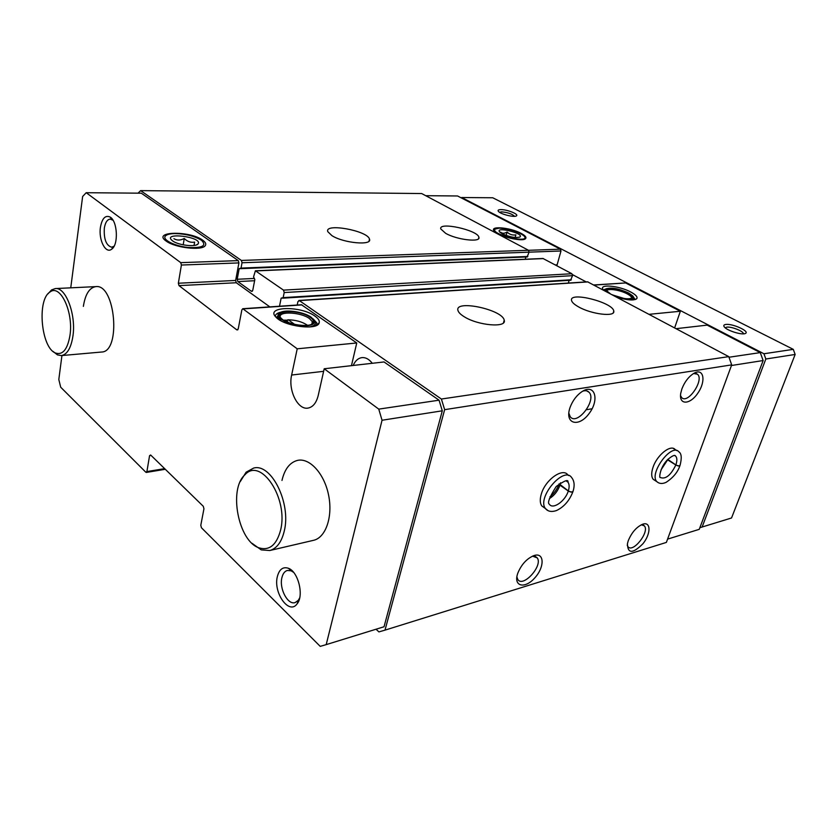 <?xml version="1.0" encoding="UTF-8"?>
<svg xmlns="http://www.w3.org/2000/svg" width="837" height="837" viewBox="0 0 837 837"><rect width="100%" height="100%" fill="white"/><g stroke="black" fill="none" stroke-linecap="round" stroke-linejoin="round"><path stroke-width="1.26" d="M693.632 373.48L697.462 374.212C704.503 379.789 687.888 404.438 681.695 397.617L680.523 395.556M582.709 391.182C585.429 390.314 587.553 390.68 589.07 392.291C597.001 400.096 577.153 425.991 570.259 416.795L568.804 413.08M283.869 320.299L285.166 320.037L288.765 322.632M323.637 371.325L291.642 375.028C287.97 390.157 297.805 410.256 308.068 408.079C312.986 407.075 316.376 402.869 318.227 395.462L324.201 368.761L384.037 361.95L439.059 400.191L378.763 409.126L382.049 420.247L326.2 644.626L320.226 646.373L201.435 527.749L200.796 525.291L203.946 508.781L203.297 506.312L150.65 455.004L149.561 455.673L146.904 471.576L145.826 472.225L60.693 387.207L58.81 379.517L61.938 355.537M324.201 368.761L378.763 409.126M315.026 316.166C300.849 305.474 264.272 306.29 276.2 317.39C284.402 326.503 317.861 330.636 319.169 322.831C319.765 320.77 318.384 318.552 315.026 316.166M242.751 308.717L301.466 304.741L356.75 342.971L297.219 348.809L242.751 308.717L241.862 309.889L238.221 328.941L236.85 329.904L178.992 285.616L178.354 283.23L181.399 265.036L180.75 262.651L86.201 192.709L82.633 196.496L70.747 287.823M281.975 480.438C284.685 468.94 289.958 462.233 297.784 460.329C309.878 457.818 324.39 473.784 328.606 495.201C333 516.586 325.823 537.521 313.697 540.283L269.765 550.526C276.765 548.549 281.588 542.062 284.256 531.087C291.391 503.278 271.24 462.955 253.653 468.071L246.12 472.194L240.261 481.589M100.44 227.225C102.093 218.363 105.295 214.963 110.034 217.003C117.567 220.926 118.718 244.959 111.614 249.217C105.608 254.176 98.4 239.78 100.44 227.225M277.371 576.515C279.307 569.275 282.99 566.523 288.409 568.271C298.265 571.587 304.218 595.777 297.093 603.864C289.079 615.373 273.04 592.669 277.371 576.515M83.365 306.373C85.28 294.237 89.433 287.646 95.836 286.62C115.401 283.607 121.313 352.032 101.57 352.032L101.403 352.053M291.642 375.028L297.219 348.809M676.097 328.669L707.16 325.122L760.278 352.607L763.135 360.538L699.24 529.34L667.581 539.122M728.985 357.242L760.278 352.607M353.172 365.466C355.191 360.831 358.09 358.226 361.846 357.64C365.654 357.284 369.117 359.167 372.256 363.289M297.208 305.034L297.93 301.592L299.364 300.619L441.392 399.029L444.646 409.67L385.01 630.135L378.91 631.904L376.043 629.225M138.042 193.169L140.616 190.627L241.391 260.443L242.029 262.755L241.035 268.102L239.183 268.656L237.195 279.265L237.834 281.567L251.466 291.328L252.753 290.376L254.825 279.642L253.559 276.88L255.39 270.78L283.513 290.125L284.203 292.542L283.168 297.627L281.148 298.139L279.495 306.227M86.201 192.709L141.307 193.19L238.273 260.61L238.911 262.912L235.647 280.447L178.354 283.23M269.859 306.886L236.275 282.749L235.647 280.447M351.456 365.654L356.75 342.971M439.059 400.191L442.292 410.81L384.037 626.756L326.2 644.626M569.819 408.194L570.133 407.253C572.78 400.348 576.829 395.074 582.29 391.434C594.961 383.336 599.7 399.73 589.154 413.478C578.974 427.634 564.609 424.15 569.819 408.194M517.569 573.858L517.758 573.293C521.378 564.441 526.818 558.52 534.069 555.538C544.479 552.075 544.782 567.047 534.801 577.886C525.04 589.091 513.363 586.674 517.569 573.858M681.862 388.985C684.76 381.578 688.924 376.273 694.344 373.072C703.854 367.945 706.072 381.264 697.974 392.961C690.138 404.899 678.661 405.349 680.743 393.275L681.862 388.985M628.263 540.702C631.757 532.322 636.643 526.797 642.931 524.129C651.05 521.451 650.945 533.86 642.983 543.684C632.835 553.843 627.656 553.832 627.447 543.642L628.263 540.702M544.908 508.174L541.759 505.904C539.928 503.11 539.792 499.124 541.351 493.935C545.421 479.591 562.998 467.276 567.946 475.05L568.679 475.562M655.214 480.605L653.226 479.319C651.259 476.828 651.196 472.811 653.048 467.255C657.066 454.962 670.814 444.06 675.156 449.542M444.646 409.67L731.695 364.869L666.367 542.418L385.01 630.135M140.616 190.627L421.67 193.546L528.482 250.273L529.089 252.136L527.174 256.875M331.87 235.605L327.811 231.671C324.024 222.736 367.684 230.635 369.483 239.12C372.685 245.806 343.432 243.19 331.87 235.605M445.65 233.324L440.806 228.982C438.138 221.386 478.021 230.133 478.9 237.29C481.055 242.657 456.761 239.832 445.65 233.324M525.856 256.99L525.217 259.25M255.39 270.78L542.972 258.487L571.912 273.73L572.55 275.666L570.583 280.175M569.15 280.332L568.333 283.052M298.861 300.462L587.574 281.818L728.776 356.635L731.695 364.869M464.043 316.627C460.538 314.45 458.519 312.41 457.975 310.506C454.229 299.301 502.692 309.554 504.209 320.226C507.128 328.073 477.801 325.583 464.043 316.627M578.482 306.834C574.245 304.448 571.933 302.303 571.525 300.399C569.139 291.192 613.385 302.46 613.772 311.155C615.519 317.202 591.372 314.325 578.482 306.834M441.392 399.029L728.776 356.635M731.454 365.507L763.135 360.538M425.709 195.691L457.567 195.973L560.382 249.175L560.989 250.985L556.867 265.737M521.169 233.397C509.879 227.193 487.856 225.551 494.719 231.535C499.511 236.651 522.434 242.008 525.458 238.733C526.776 237.426 525.354 235.647 521.169 233.397M572.571 274.662L586.193 281.902M593.799 284.957L625.637 282.948L680.355 311.259L649.083 314.325M616.859 297.198C627.457 300.357 634.132 300.786 636.873 298.516C637.689 296.821 635.681 294.666 630.836 292.061C619.077 285.626 598.549 283.712 603.09 289.581L603.498 290.104M674.643 327.895L680.355 311.259M442.292 410.81L382.049 420.247M202.742 240.209C189.8 230.416 151.194 231.232 166.458 241.276C175.341 247.857 201.874 250.828 205.18 245.733C206.457 244.132 205.64 242.291 202.742 240.209M641.341 524.768L644.354 525.866C649.951 531.798 632.667 553.634 627.907 546.592L627.227 545.159M532.51 556.134L537.249 557.881C543.203 565.833 522.591 588.39 517.653 579.225L516.879 576.724M624.256 298.506L612.914 295.063M631.579 298.38L631.673 297.805C631.464 296.654 629.979 295.346 627.227 293.871C619.987 289.916 607.087 288.022 606.982 290.931M612.203 294.729C622.006 298.767 628.723 299.782 632.343 297.773C632.96 296.507 631.464 294.906 627.865 292.95C619.066 288.127 603.686 286.704 607.087 291.098L610.319 293.735M615.153 296.298C625.835 300.493 637.156 299.981 632.416 295.628L628.441 292.908C618.857 288.608 611.523 287.227 606.438 288.765C605.35 289.539 605.664 290.68 607.38 292.176M606.281 288.838L604.963 290.889M632.008 299.97L633.923 298.192L633.337 296.957M606.731 288.598L603.362 289.958M635.157 299.573L633.17 296.58M307.503 325.321L306.938 324.902C301.801 321.68 295.576 319.975 288.263 319.797L285.637 320.383M294.666 324.4L288.263 319.797M312.17 323.814L312.337 321.711L309.47 318.573C301.069 312.18 278.648 310.893 280.196 317.014M310.286 317.39C299.677 309.345 272.297 310.004 281.211 318.28C287.321 325.112 312.358 328.219 313.352 322.35C313.802 320.822 312.776 319.169 310.286 317.39M311.249 317.317C303.412 311.458 283.23 308.863 279.349 313.289C275.164 317.014 286.589 324.16 299.447 325.687C313.634 326.346 317.589 323.574 311.333 317.38L311.249 317.317M279.945 312.808L278.271 313.896L277.602 317.077L281.347 320.979M309.533 326.964C314.116 326.085 315.999 324.379 315.204 321.847L314.084 320.09M277.34 318.322L277.602 317.077M314.252 326.231L314.545 324.892M277.424 316.543L276.105 317.296M315.769 325.729L314.869 324.515M316.92 325.195L316.888 322.988L313.059 318.824M281.399 312.065C277.497 312.829 275.446 314.252 275.258 316.323M287.206 321.513L287.457 320.341M114.209 245.952L111.645 249.185M299.709 597.827L298.317 600.307L295.147 602.577C287.782 605.266 279.024 588.557 281.912 577.635C282.864 573.659 284.674 571.263 287.321 570.457L291.109 570.803L293.588 572.351M113.633 246.444L111.593 247.197C106.173 245.492 103.757 239.162 104.322 228.198C105.263 222.506 107.23 219.472 110.222 219.095L113.026 220.257M461.229 197.867L461.731 197.532L763.94 353.758L765.834 359.01L795.15 354.459L731.538 517.977L699.858 527.708M765.834 359.01L702.117 527.038M461.731 197.532L492.731 197.762L793.288 349.353L795.15 354.459M500.85 209.616C506.96 209.438 518.982 214.188 516.492 215.81C514.87 217.662 501.185 214.429 498.59 211.573C497.45 210.328 498.203 209.679 500.85 209.616M725.825 324.463C732.521 323.375 750.172 331.421 745.422 333.44C742.503 335.365 727.615 330.887 724.518 327.162C723.22 325.666 723.649 324.766 725.825 324.463M763.94 353.758L793.288 349.353M251.979 543.276L261.249 549.888L269.765 550.526M280.583 530.177C288.734 498.413 260.61 456.5 244.854 474.872C228.344 489.206 238.378 541.403 259.062 547.858C269.388 550.924 276.566 545.033 280.583 530.177M52.972 351.362L57.429 354.878L61.321 355.589C67.18 354.532 71.051 348.025 72.934 336.066C76.24 314.597 65.778 286.913 55.315 288.566L51.591 289.895L47.929 293.902M69.984 335.334C73.625 312.055 60.201 283.628 50.011 292.008C36.755 299.552 41.149 347.805 55.493 353.015C62.712 355.348 67.535 349.458 69.984 335.334M725.219 327.822L726.778 327.152C731.35 326.399 743.685 331.274 743.371 333.733L743.371 333.858M499.501 212.284L501.583 211.855C507.808 212.441 512.139 213.927 514.556 216.312M661.031 469.86L667.633 459.858L675.836 464.995C678.043 466.104 679.424 466.293 679.968 465.539L679.968 465.539M667.79 459.408L675.857 464.922C678.096 466 679.498 466.104 680.083 465.205M559.126 483.796L568.323 490.921C570.865 492.208 572.477 492.24 573.136 491.037C574.82 485.45 574.339 480.982 571.681 477.613C563.929 465.581 536.601 497.68 545.442 508.561L548.015 510.633M549.438 498.58C554.314 495.535 557.808 491.078 559.943 485.188L559.032 484.058C557.212 489.111 554.178 493.37 549.951 496.833M559.943 485.188L568.292 491.005C570.792 492.313 572.362 492.459 573.01 491.445M502.252 233.795L499.951 232.247C493.589 225.959 524.318 233.167 520.018 236.955C515.927 238.21 510.005 237.164 502.252 233.795M500.599 232.142C502.346 233.638 504.512 233.596 507.086 232.016C509.566 234.496 512.495 235.438 515.874 234.862L515.132 237.499M499.302 228.124C509.356 228.752 517.528 231.294 523.805 235.741C532.824 244.582 489.174 234.37 495.232 229.035L499.302 228.124M507.086 232.016L506.144 235.459M172.548 240.857C160.652 231.629 203.286 236.84 198.066 243.923C195.889 247.271 178.522 245.304 172.757 241.004L172.548 240.857M173.908 238.691C177.057 240.554 180.51 240.491 184.255 238.482C187.362 241.611 190.815 242.814 194.623 242.102L194.048 245.461M174.766 233.565C185.584 233.805 194.498 236.044 201.497 240.282C207.053 245.816 202.46 248.202 187.718 247.438C174.378 245.994 162.064 239.664 165.339 236.065C166.741 234.517 169.88 233.68 174.766 233.565M184.255 238.482L183.198 244.833M301.979 304.898L243.253 308.884M241.391 260.443L528.482 250.273M242.029 262.755L560.989 250.985M241.035 268.102L527.854 256.467M239.183 268.656L240.428 268.604M237.195 279.265L254.438 278.439M237.834 281.567L254.615 280.73M251.466 291.328L252.314 291.276M255.808 270.916L543.422 258.591M283.513 290.125L571.912 273.73M284.203 292.542L572.55 275.666M283.168 297.627L571.315 279.767M281.148 298.139L282.404 298.066M299.364 300.619L588.087 281.923M528.545 250.305L560.382 249.175M555.318 264.91L556.887 264.837M594.04 285.093L625.637 282.948M151.089 455.433L149.561 455.673M164.638 468.636L146.904 471.576M238.273 260.61L180.75 262.651M238.911 262.912L181.399 265.036M236.275 282.749L178.992 285.616M237.823 329.83L236.85 329.904M680.094 465.205C681.935 457.912 681.517 453.445 678.828 451.802C671.577 442.658 648.644 473.763 656.846 481.662L658.531 482.834M675.857 464.922C677.238 460.884 677.185 457.965 675.721 456.175L674.884 455.548M674.653 455.527L675.721 456.175C675.114 456.081 675.595 453.152 667.727 459.471C659.535 467.82 659.221 478.366 660.09 477.414C665.405 479.643 670.657 475.5 675.836 464.995M559.974 485.115L560.549 482.771M568.323 490.921C569.495 487.113 569.38 484.194 567.988 482.175L566.586 480.993M566.147 480.909L567.988 482.175C568.532 479.057 564.609 480.501 556.207 486.506C549.449 497.209 547.157 503.11 549.334 504.188C552.818 509.932 565.299 501.164 568.292 491.005M697.462 374.212L696.102 373.448M589.07 392.291L586.8 390.9M240.606 268.656L527.383 256.928M282.718 298.181L570.834 280.228M165.297 469.285L146.339 472.434M478.9 237.29L478.523 238.712M613.772 311.155L613.239 312.818M369.483 239.12L369.023 241.129M504.209 320.226L503.476 322.8M644.354 525.866L642.962 524.914M537.249 557.881L535.136 556.27M631.475 298.422L631.673 297.805M631.747 298.296L632.343 297.773M606.438 288.765L605.528 289.194M633.368 299.897L633.599 299.175M636.078 299.196L636.873 298.516M311.835 324.034L312.337 321.711M312.4 323.333L313.352 322.35M279.349 313.289L278.271 313.896M316.344 325.488L316.888 322.988M316.961 325.08L319.169 322.831M291.109 570.803L288.409 568.271M298.317 600.307L297.093 603.864M297.784 601.855L298.422 601.677M290.02 569.788L290.732 569.61M112.325 219.733L110.034 217.003M592.104 408.738L586.455 409.732M259.062 547.858L261.249 549.888M244.854 474.872L246.12 472.194M96.004 286.61L55.472 288.566M101.57 352.032L61.321 355.589M55.493 353.015L57.429 354.878M50.011 292.008L51.591 289.895M653.226 479.319L656.846 481.662C659.253 483.807 662.318 484.037 666.043 482.374C673.105 477.76 677.719 472.214 679.895 465.759M673.262 448.381L676.945 450.641M541.759 505.904L545.442 508.561C547.911 511.533 551.593 512.202 556.469 510.56C563.96 506.96 569.432 500.704 572.885 491.79M519.432 237.258L520.018 236.955M196.444 244.917L198.066 243.923"/></g></svg>
